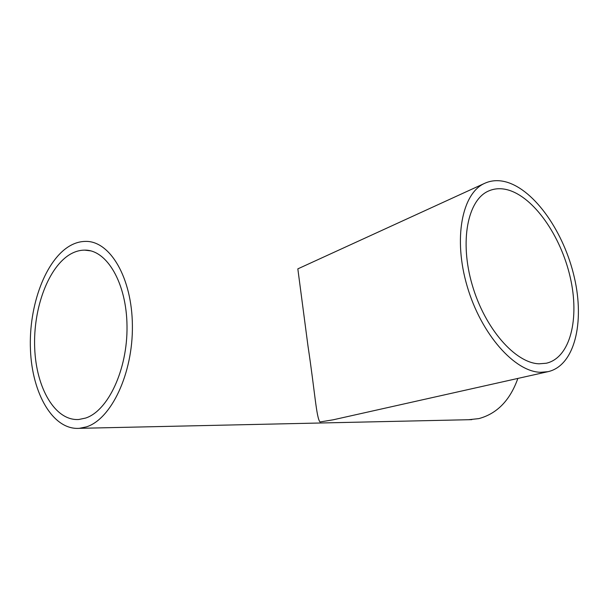 <?xml version="1.0" encoding="UTF-8"?>
<svg xmlns="http://www.w3.org/2000/svg" width="609" height="609" viewBox="0 0 609 609"><rect width="100%" height="100%" fill="white"/><g stroke="black" fill="none" stroke-linecap="round" stroke-linejoin="round"><path stroke-width="0.91" d="M71.162 253.74C75.585 251.35 80.076 250.139 84.651 250.124C106.773 249.606 126.672 282.995 127.015 326.257C127.593 369.48 108.113 410.9 85.564 418.079L78.843 419.487C55.13 421.162 36.137 388.017 34.69 347.983C33.023 307.987 48.636 266.034 71.162 253.74M539.132 363.809C515.397 363.192 484.848 328.632 472.226 284.951C459.399 241.316 467.674 200.117 488.319 191.119C494.242 188.44 500.659 188.006 507.563 189.818C533.781 196.874 560.744 235.774 570.176 277.057C579.806 318.301 570.458 357.757 546.288 363.238L539.132 363.809M86.333 426.894L79.315 428.333C53.021 430.259 32.102 393.65 30.45 349.642C28.562 305.665 45.591 259.388 70.446 245.534C75.44 242.778 80.525 241.4 85.709 241.392C110.069 240.89 132.092 277.795 132.397 325.739C132.952 373.644 111.211 419.266 86.333 426.894M517.863 378.425C510.068 400.311 497.051 413.709 478.803 418.619L468.625 419.715M547.978 371.68L333.184 419.799L320.022 421.968C316.391 417.987 314.998 392.607 308.002 346.148L297.831 268.866L484.558 183.378C491.197 180.325 498.398 179.853 506.14 181.962C534.908 190.008 564.193 232.638 574.394 277.643C584.807 322.61 574.599 365.773 547.978 371.68L540.67 372.289C514.826 371.932 481.209 334.379 467.217 286.436C453.02 238.538 462.064 193.312 484.558 183.378M84.651 250.124L90.726 250.87M79.315 428.333L471.823 419.647"/></g></svg>
